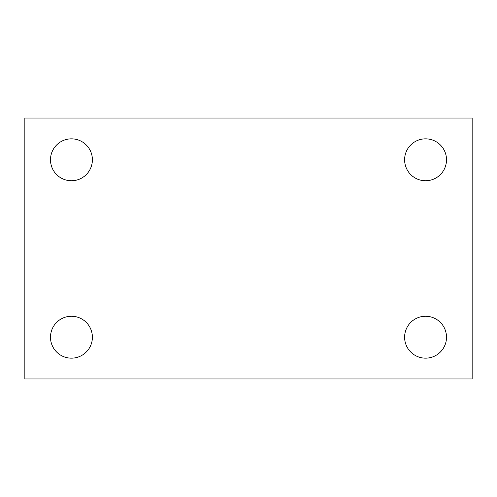 <?xml version="1.0" encoding="UTF-8"?>
<svg xmlns="http://www.w3.org/2000/svg" width="497" height="497" viewBox="0 0 497 497"><rect width="100%" height="100%" fill="white"/><g stroke="black" fill="none" stroke-linecap="round" stroke-linejoin="round"><path stroke-width="0.75" d="M24.85 118.037L472.15 118.037L472.15 378.962L24.85 378.962L24.85 118.037M71.444 316.266A20.949 20.949 0 0 1 92.392 337.214A20.949 20.949 0 0 1 71.444 358.163A20.949 20.949 0 0 1 50.495 337.214A20.949 20.949 0 0 1 71.444 316.266M425.556 316.266A20.949 20.949 0 0 1 446.505 337.214A20.949 20.949 0 0 1 425.556 358.163A20.949 20.949 0 0 1 404.608 337.214A20.949 20.949 0 0 1 425.556 316.266M425.556 138.837A20.949 20.949 0 0 1 446.505 159.785A20.949 20.949 0 0 1 425.556 180.734A20.949 20.949 0 0 1 404.608 159.785A20.949 20.949 0 0 1 425.556 138.837M71.444 138.837A20.949 20.949 0 0 1 92.392 159.785A20.949 20.949 0 0 1 71.444 180.734A20.949 20.949 0 0 1 50.495 159.785A20.949 20.949 0 0 1 71.444 138.837"/></g></svg>
